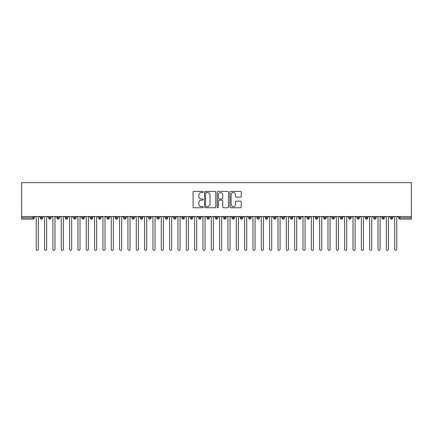 <?xml version="1.0" encoding="UTF-8"?>
<svg xmlns="http://www.w3.org/2000/svg" width="433" height="433" viewBox="0 0 433 433"><rect width="100%" height="100%" fill="white"/><g stroke="black" fill="none" stroke-linecap="round" stroke-linejoin="round"><path stroke-width="0.65" d="M203.164 191.971A0.574 0.574 0 0 0 202.59 191.397L193.897 191.397A0.817 0.817 0 0 0 193.08 192.214L193.08 206.942A0.817 0.817 0 0 0 193.897 207.759L202.59 207.759A0.574 0.574 0 0 0 203.164 207.185A0.574 0.574 0 0 0 202.59 206.617L201.464 206.617A2.62 2.62 0 0 1 198.844 203.997L198.844 202.768A2.62 2.62 0 0 1 201.464 200.149L202.59 200.149A0.574 0.574 0 0 0 203.164 199.581A0.574 0.574 0 0 0 202.59 199.007L201.464 199.007A2.62 2.62 0 0 1 198.844 196.387L198.844 195.159A2.62 2.62 0 0 1 201.464 192.544L202.59 192.544A0.574 0.574 0 0 0 203.164 191.971M240.412 197.167A0.817 0.817 0 0 0 241.23 196.344L241.23 192.214A0.817 0.817 0 0 0 240.412 191.397L230.757 191.397A0.817 0.817 0 0 0 229.939 192.214L229.939 206.942A0.817 0.817 0 0 0 230.757 207.759L240.412 207.759A0.817 0.817 0 0 0 241.23 206.942L241.23 201.951A0.817 0.817 0 0 0 240.412 201.134L236.283 201.134A0.817 0.817 0 0 0 235.46 201.951L235.46 204.425A2.187 2.187 0 0 1 233.273 206.617A2.187 2.187 0 0 1 231.087 204.425L231.087 194.731A2.187 2.187 0 0 1 233.273 192.544A2.187 2.187 0 0 1 235.46 194.731L235.46 196.344A0.817 0.817 0 0 0 236.283 197.167L240.412 197.167M21.65 216.5L21.65 182.656L411.35 182.656L411.35 216.5L21.65 216.5L21.65 217.831L33.092 217.831L33.092 216.5M215.786 192.214A0.817 0.817 0 0 0 214.968 191.397L205.312 191.397A0.817 0.817 0 0 0 204.495 192.214L204.495 206.942A0.817 0.817 0 0 0 205.312 207.759L214.968 207.759A0.817 0.817 0 0 0 215.786 206.942L215.786 192.214M218.032 191.397L227.688 191.397A0.817 0.817 0 0 1 228.505 192.214L228.505 206.942A0.817 0.817 0 0 1 227.688 207.759L223.558 207.759A0.817 0.817 0 0 1 222.741 206.942L222.741 200.972A0.817 0.817 0 0 0 221.923 200.149L219.179 200.149A0.817 0.817 0 0 0 218.362 200.972L218.362 207.185A0.574 0.574 0 0 1 217.788 207.759A0.574 0.574 0 0 1 217.214 207.185L217.214 192.214A0.817 0.817 0 0 1 218.032 191.397M34.342 217.831L33.092 217.831L33.092 219.082A1.25 1.25 0 0 0 34.342 217.831L34.342 216.5L34.342 217.831A1.25 1.25 0 0 1 33.092 219.082L21.65 219.082L21.65 217.831M411.35 219.082L399.908 219.082A1.25 1.25 0 0 1 398.658 217.831L398.658 216.5L398.658 217.831A1.25 1.25 0 0 0 399.908 219.082L399.908 217.831L411.35 217.831L411.35 219.082M411.35 216.5L411.35 217.831M41.471 216.5L41.471 219.082A1.25 1.25 0 0 1 40.22 217.831L40.22 216.5L40.22 217.831A1.25 1.25 0 0 0 41.471 219.082A1.25 1.25 0 0 0 42.678 217.837L42.678 216.5M49.806 216.5L49.806 219.082A1.25 1.25 0 0 1 48.556 217.831L48.556 216.5L48.556 217.831A1.25 1.25 0 0 0 49.806 219.082A1.25 1.25 0 0 0 51.013 217.837L51.013 216.5M58.141 216.5L58.141 219.082A1.25 1.25 0 0 1 56.891 217.831L56.891 216.5L56.891 217.831A1.25 1.25 0 0 0 58.141 219.082A1.25 1.25 0 0 0 59.348 217.837L59.348 216.5M66.476 216.5L66.476 219.082A1.25 1.25 0 0 1 65.226 217.831L65.226 216.5L65.226 217.831A1.25 1.25 0 0 0 66.476 219.082A1.25 1.25 0 0 0 67.683 217.837L67.683 216.5M74.812 216.5L74.812 219.082A1.25 1.25 0 0 1 73.561 217.831L73.561 216.5L73.561 217.831A1.25 1.25 0 0 0 74.812 219.082A1.25 1.25 0 0 0 76.019 217.837L76.019 216.5M83.147 216.5L83.147 219.082A1.25 1.25 0 0 1 81.897 217.831L81.897 216.5L81.897 217.831A1.25 1.25 0 0 0 83.147 219.082A1.25 1.25 0 0 0 84.354 217.837L84.354 216.5M91.482 216.5L91.482 219.082A1.25 1.25 0 0 1 90.232 217.831L90.232 216.5L90.232 217.831A1.25 1.25 0 0 0 91.482 219.082A1.25 1.25 0 0 0 92.694 217.837L92.694 216.5M99.817 216.5L99.817 219.082A1.25 1.25 0 0 1 98.567 217.831L98.567 216.5L98.567 217.831A1.25 1.25 0 0 0 99.817 219.082A1.25 1.25 0 0 0 101.03 217.837L101.03 216.5M108.153 216.5L108.153 219.082A1.25 1.25 0 0 1 106.902 217.831L106.902 216.5L106.902 217.831A1.25 1.25 0 0 0 108.153 219.082A1.25 1.25 0 0 0 109.365 217.837L109.365 216.5M116.493 216.5L116.493 219.082A1.25 1.25 0 0 1 115.243 217.831L115.243 216.5L115.243 217.831A1.25 1.25 0 0 0 116.493 219.082A1.25 1.25 0 0 0 117.7 217.837L117.7 216.5M124.828 216.5L124.828 219.082A1.25 1.25 0 0 1 123.578 217.831L123.578 216.5L123.578 217.831A1.25 1.25 0 0 0 124.828 219.082A1.25 1.25 0 0 0 126.035 217.837L126.035 216.5M133.164 216.5L133.164 219.082A1.25 1.25 0 0 1 131.913 217.831L131.913 216.5L131.913 217.831A1.25 1.25 0 0 0 133.164 219.082A1.25 1.25 0 0 0 134.371 217.837L134.371 216.5M141.499 216.5L141.499 219.082A1.25 1.25 0 0 1 140.249 217.831A1.25 1.25 0 0 0 141.499 219.082A1.25 1.25 0 0 1 140.249 217.831L140.249 216.5M142.706 216.5L142.706 217.837A1.25 1.25 0 0 1 141.499 219.082A1.25 1.25 0 0 0 142.706 217.837L140.249 217.831M149.834 219.082A1.25 1.25 0 0 1 148.584 217.831L148.584 216.5L148.584 217.831A1.25 1.25 0 0 0 149.834 219.082A1.25 1.25 0 0 0 151.041 217.837L151.041 216.5L151.041 217.831A1.25 1.25 0 0 1 149.834 219.082L149.834 217.831L151.041 217.831M158.169 216.5L158.169 219.082A1.25 1.25 0 0 1 156.919 217.831L156.919 216.5L156.919 217.831A1.25 1.25 0 0 0 158.169 219.082A1.25 1.25 0 0 0 159.376 217.837L159.376 216.5M166.505 216.5L166.505 219.082A1.25 1.25 0 0 1 165.254 217.831L165.254 216.5L165.254 217.831A1.25 1.25 0 0 0 166.505 219.082A1.25 1.25 0 0 0 167.717 217.837L167.717 216.5M174.84 216.5L174.84 217.831L173.59 217.831L173.59 216.5L173.59 217.831A1.25 1.25 0 0 0 174.84 219.082A1.25 1.25 0 0 0 176.052 217.837L176.052 216.5L176.052 217.831A1.25 1.25 0 0 1 174.84 219.082A1.25 1.25 0 0 1 173.59 217.831A1.25 1.25 0 0 0 174.84 219.082L174.84 217.831L176.052 217.831M183.175 216.5L183.175 219.082A1.25 1.25 0 0 1 181.925 217.831L181.925 216.5L181.925 217.831A1.25 1.25 0 0 0 183.175 219.082A1.25 1.25 0 0 0 184.388 217.837L184.388 216.5M191.516 216.5L191.516 219.082A1.25 1.25 0 0 1 190.266 217.831L190.266 216.5L190.266 217.831A1.25 1.25 0 0 0 191.516 219.082A1.25 1.25 0 0 0 192.723 217.837L192.723 216.5M199.851 216.5L199.851 219.082A1.25 1.25 0 0 1 198.601 217.831L198.601 216.5L198.601 217.831A1.25 1.25 0 0 0 199.851 219.082A1.25 1.25 0 0 0 201.058 217.837L201.058 216.5M208.186 216.5L208.186 219.082A1.25 1.25 0 0 1 206.936 217.831L206.936 216.5M209.393 216.5L209.393 217.831A1.25 1.25 0 0 1 208.186 219.082A1.25 1.25 0 0 0 209.393 217.837L206.936 217.831A1.25 1.25 0 0 0 208.186 219.082M216.522 216.5L216.522 219.082A1.25 1.25 0 0 1 215.271 217.831L215.271 216.5L215.271 217.831A1.25 1.25 0 0 0 216.522 219.082A1.25 1.25 0 0 0 217.729 217.837L217.729 216.5M224.857 216.5L224.857 219.082A1.25 1.25 0 0 1 223.607 217.831L223.607 216.5M226.064 216.5L226.064 217.831A1.25 1.25 0 0 1 224.857 219.082A1.25 1.25 0 0 0 226.064 217.837L223.607 217.831A1.25 1.25 0 0 0 224.857 219.082M233.192 216.5L233.192 219.082A1.25 1.25 0 0 1 231.942 217.831L231.942 216.5M234.399 216.5L234.399 217.831A1.25 1.25 0 0 1 233.192 219.082A1.25 1.25 0 0 0 234.399 217.837L231.942 217.831A1.25 1.25 0 0 0 233.192 219.082M241.527 216.5L241.527 219.082A1.25 1.25 0 0 1 240.277 217.831A1.25 1.25 0 0 0 241.527 219.082A1.25 1.25 0 0 1 240.277 217.831L240.277 216.5M242.734 216.5L242.734 217.837L242.734 216.5M249.863 216.5L249.863 219.082A1.25 1.25 0 0 1 248.612 217.831L248.612 216.5M251.075 216.5L251.075 217.831A1.25 1.25 0 0 1 249.863 219.082A1.25 1.25 0 0 0 251.075 217.837L248.612 217.831A1.25 1.25 0 0 0 249.863 219.082M258.198 216.5L258.198 219.082A1.25 1.25 0 0 1 256.948 217.831L256.948 216.5M259.41 216.5L259.41 217.831A1.25 1.25 0 0 1 258.198 219.082A1.25 1.25 0 0 0 259.41 217.837L256.948 217.831A1.25 1.25 0 0 0 258.198 219.082M266.533 216.5L266.533 219.082A1.25 1.25 0 0 1 265.283 217.831L265.283 216.5M267.746 216.5L267.746 217.831A1.25 1.25 0 0 1 266.533 219.082A1.25 1.25 0 0 0 267.746 217.837L265.283 217.831A1.25 1.25 0 0 0 266.533 219.082M274.874 216.5L274.874 219.082A1.25 1.25 0 0 1 273.624 217.831L273.624 216.5M276.081 216.5L276.081 217.831A1.25 1.25 0 0 1 274.874 219.082A1.25 1.25 0 0 0 276.081 217.837L273.624 217.831A1.25 1.25 0 0 0 274.874 219.082M283.209 216.5L283.209 219.082A1.25 1.25 0 0 1 281.959 217.831L281.959 216.5M284.416 216.5L284.416 217.837L284.416 216.5M291.544 216.5L291.544 219.082A1.25 1.25 0 0 1 290.294 217.831L290.294 216.5M292.751 216.5L292.751 217.831A1.25 1.25 0 0 1 291.544 219.082A1.25 1.25 0 0 0 292.751 217.837L290.294 217.831A1.25 1.25 0 0 0 291.544 219.082M299.88 216.5L299.88 219.082A1.25 1.25 0 0 1 298.629 217.831L298.629 216.5L298.629 217.831A1.25 1.25 0 0 0 299.88 219.082A1.25 1.25 0 0 0 301.087 217.837L301.087 216.5M308.215 216.5L308.215 219.082A1.25 1.25 0 0 1 306.965 217.831L306.965 216.5M309.422 216.5L309.422 217.837L309.422 216.5M316.55 216.5L316.55 219.082A1.25 1.25 0 0 1 315.3 217.831A1.25 1.25 0 0 0 316.55 219.082A1.25 1.25 0 0 1 315.3 217.831L315.3 216.5M317.757 216.5L317.757 217.837L317.757 216.5M324.885 216.5L324.885 219.082A1.25 1.25 0 0 1 323.635 217.831L323.635 216.5L323.635 217.831A1.25 1.25 0 0 0 324.885 219.082A1.25 1.25 0 0 0 326.098 217.837L326.098 216.5M333.221 216.5L333.221 219.082A1.25 1.25 0 0 1 331.97 217.831A1.25 1.25 0 0 0 333.221 219.082A1.25 1.25 0 0 1 331.97 217.831L331.97 216.5M334.433 216.5L334.433 217.837A1.25 1.25 0 0 1 333.221 219.082A1.25 1.25 0 0 0 334.433 217.837L331.97 217.831M341.556 216.5L341.556 219.082A1.25 1.25 0 0 1 340.306 217.831L340.306 216.5L340.306 217.831A1.25 1.25 0 0 0 341.556 219.082A1.25 1.25 0 0 0 342.768 217.837L342.768 216.5M349.896 216.5L349.896 219.082A1.25 1.25 0 0 1 348.646 217.831L348.646 216.5M351.103 216.5L351.103 217.837L351.103 216.5M358.232 216.5L358.232 219.082A1.25 1.25 0 0 1 356.981 217.831A1.25 1.25 0 0 0 358.232 219.082A1.25 1.25 0 0 1 356.981 217.831L356.981 216.5M359.439 216.5L359.439 217.837L359.439 216.5M366.567 216.5L366.567 219.082A1.25 1.25 0 0 1 365.317 217.831L365.317 216.5M367.774 216.5L367.774 217.837L367.774 216.5M374.902 216.5L374.902 219.082A1.25 1.25 0 0 1 373.652 217.831L373.652 216.5M376.109 216.5L376.109 217.837A1.25 1.25 0 0 1 374.902 219.082A1.25 1.25 0 0 0 376.109 217.837L373.652 217.831A1.25 1.25 0 0 0 374.902 219.082M383.237 216.5L383.237 219.082A1.25 1.25 0 0 1 381.987 217.831A1.25 1.25 0 0 0 383.237 219.082A1.25 1.25 0 0 1 381.987 217.831L381.987 216.5M384.444 216.5L384.444 217.831A1.25 1.25 0 0 1 383.237 219.082A1.25 1.25 0 0 0 384.444 217.837L381.987 217.831M391.573 216.5L391.573 219.082A1.25 1.25 0 0 1 390.322 217.831A1.25 1.25 0 0 0 391.573 219.082A1.25 1.25 0 0 1 390.322 217.831L390.322 216.5M392.78 216.5L392.78 217.837L392.78 216.5M149.834 216.5L149.834 217.831L148.584 217.831M241.527 219.082A1.25 1.25 0 0 0 242.734 217.837A1.25 1.25 0 0 1 241.527 219.082M283.209 219.082A1.25 1.25 0 0 0 284.416 217.837A1.25 1.25 0 0 1 283.209 219.082A1.25 1.25 0 0 1 281.959 217.831L284.416 217.831M308.215 219.082A1.25 1.25 0 0 0 309.422 217.837A1.25 1.25 0 0 1 308.215 219.082A1.25 1.25 0 0 1 306.965 217.831L309.422 217.831M316.55 219.082A1.25 1.25 0 0 0 317.757 217.837A1.25 1.25 0 0 1 316.55 219.082M349.896 219.082A1.25 1.25 0 0 0 351.103 217.837A1.25 1.25 0 0 1 349.896 219.082A1.25 1.25 0 0 1 348.646 217.831L351.103 217.831M358.232 219.082A1.25 1.25 0 0 0 359.439 217.837A1.25 1.25 0 0 1 358.232 219.082M366.567 219.082A1.25 1.25 0 0 0 367.774 217.837A1.25 1.25 0 0 1 366.567 219.082A1.25 1.25 0 0 1 365.317 217.831L367.774 217.831M391.573 219.082A1.25 1.25 0 0 0 392.78 217.837A1.25 1.25 0 0 1 391.573 219.082M206.211 192.544A0.574 0.574 0 0 0 205.637 193.113L205.637 206.043A0.574 0.574 0 0 0 206.211 206.617L207.396 206.617A2.62 2.62 0 0 0 210.016 203.997L210.016 195.159A2.62 2.62 0 0 0 207.396 192.544L206.211 192.544M222.741 194.769A2.187 2.187 0 0 0 220.549 192.582A2.187 2.187 0 0 0 218.362 194.769L218.362 198.19A0.817 0.817 0 0 0 219.179 199.007L221.923 199.007A0.817 0.817 0 0 0 222.741 198.19L222.741 194.769M35.197 216.5L36.237 217.545L36.237 249.3A1.045 1.045 0 0 0 37.281 250.344A1.045 1.045 0 0 0 38.32 249.3L38.32 217.545L39.365 216.5M43.533 216.5L44.572 217.545L44.572 249.3A1.045 1.045 0 0 0 45.617 250.344A1.045 1.045 0 0 0 46.656 249.3L46.656 217.545L47.7 216.5M51.868 216.5L52.907 217.545L52.907 249.3A1.045 1.045 0 0 0 53.952 250.344A1.045 1.045 0 0 0 54.991 249.3L54.991 217.545L56.036 216.5M60.203 216.5L61.248 217.545L61.248 249.3A1.045 1.045 0 0 0 62.287 250.344A1.045 1.045 0 0 0 63.332 249.3L63.332 217.545L64.371 216.5M68.538 216.5L69.583 217.545L69.583 249.3A1.045 1.045 0 0 0 70.622 250.344A1.045 1.045 0 0 0 71.667 249.3L71.667 217.545L72.706 216.5M76.874 216.5L77.918 217.545L77.918 249.3A1.045 1.045 0 0 0 78.958 250.344A1.045 1.045 0 0 0 80.002 249.3L80.002 217.545L81.041 216.5M85.209 216.5L86.254 217.545L86.254 249.3A1.045 1.045 0 0 0 87.293 250.344A1.045 1.045 0 0 0 88.337 249.3L88.337 217.545L89.377 216.5M93.544 216.5L94.589 217.545L94.589 249.3A1.045 1.045 0 0 0 95.628 250.344A1.045 1.045 0 0 0 96.673 249.3L96.673 217.545L97.712 216.5M101.885 216.5L102.924 217.545L102.924 249.3A1.045 1.045 0 0 0 103.969 250.344A1.045 1.045 0 0 0 105.008 249.3L105.008 217.545L106.053 216.5M110.22 216.5L111.259 217.545L111.259 249.3A1.045 1.045 0 0 0 112.304 250.344A1.045 1.045 0 0 0 113.343 249.3L113.343 217.545L114.388 216.5M118.555 216.5L119.595 217.545L119.595 249.3A1.045 1.045 0 0 0 120.639 250.344A1.045 1.045 0 0 0 121.678 249.3L121.678 217.545L122.723 216.5M126.891 216.5L127.93 217.545L127.93 249.3A1.045 1.045 0 0 0 128.974 250.344A1.045 1.045 0 0 0 130.014 249.3L130.014 217.545L131.058 216.5M135.226 216.5L136.265 217.545L136.265 249.3A1.045 1.045 0 0 0 137.31 250.344A1.045 1.045 0 0 0 138.349 249.3L138.349 217.545L139.394 216.5M143.561 216.5L144.606 217.545L144.606 249.3A1.045 1.045 0 0 0 145.645 250.344A1.045 1.045 0 0 0 146.69 249.3L146.69 217.545L147.729 216.5M151.896 216.5L152.941 217.545L152.941 249.3A1.045 1.045 0 0 0 153.98 250.344A1.045 1.045 0 0 0 155.025 249.3L155.025 217.545L156.064 216.5M160.232 216.5L161.276 217.545L161.276 249.3A1.045 1.045 0 0 0 162.315 250.344A1.045 1.045 0 0 0 163.36 249.3L163.36 217.545L164.399 216.5M168.567 216.5L169.612 217.545L169.612 249.3A1.045 1.045 0 0 0 170.651 250.344A1.045 1.045 0 0 0 171.695 249.3L171.695 217.545L172.735 216.5M176.902 216.5L177.947 217.545L177.947 249.3A1.045 1.045 0 0 0 178.991 250.344A1.045 1.045 0 0 0 180.031 249.3L180.031 217.545L181.075 216.5M185.243 216.5L186.282 217.545L186.282 249.3A1.045 1.045 0 0 0 187.327 250.344A1.045 1.045 0 0 0 188.366 249.3L188.366 217.545L189.41 216.5M193.578 216.5L194.617 217.545L194.617 249.3A1.045 1.045 0 0 0 195.662 250.344A1.045 1.045 0 0 0 196.701 249.3L196.701 217.545L197.746 216.5M201.913 216.5L202.953 217.545L202.953 249.3A1.045 1.045 0 0 0 203.997 250.344A1.045 1.045 0 0 0 205.036 249.3L205.036 217.545L206.081 216.5M210.249 216.5L211.288 217.545L211.288 249.3A1.045 1.045 0 0 0 212.332 250.344A1.045 1.045 0 0 0 213.372 249.3L213.372 217.545L214.416 216.5M218.584 216.5L219.628 217.545L219.628 249.3A1.045 1.045 0 0 0 220.668 250.344A1.045 1.045 0 0 0 221.712 249.3L221.712 217.545L222.751 216.5M226.919 216.5L227.964 217.545L227.964 249.3A1.045 1.045 0 0 0 229.003 250.344A1.045 1.045 0 0 0 230.047 249.3L230.047 217.545L231.087 216.5M235.254 216.5L236.299 217.545L236.299 249.3A1.045 1.045 0 0 0 237.338 250.344A1.045 1.045 0 0 0 238.383 249.3L238.383 217.545L239.422 216.5M243.59 216.5L244.634 217.545L244.634 249.3A1.045 1.045 0 0 0 245.673 250.344A1.045 1.045 0 0 0 246.718 249.3L246.718 217.545L247.757 216.5M251.925 216.5L252.969 217.545L252.969 249.3A1.045 1.045 0 0 0 254.009 250.344A1.045 1.045 0 0 0 255.053 249.3L255.053 217.545L256.098 216.5M260.265 216.5L261.305 217.545L261.305 249.3A1.045 1.045 0 0 0 262.349 250.344A1.045 1.045 0 0 0 263.388 249.3L263.388 217.545L264.433 216.5M268.601 216.5L269.64 217.545L269.64 249.3A1.045 1.045 0 0 0 270.685 250.344A1.045 1.045 0 0 0 271.724 249.3L271.724 217.545L272.768 216.5M276.936 216.5L277.975 217.545L277.975 249.3A1.045 1.045 0 0 0 279.02 250.344A1.045 1.045 0 0 0 280.059 249.3L280.059 217.545L281.104 216.5M285.271 216.5L286.31 217.545L286.31 249.3A1.045 1.045 0 0 0 287.355 250.344A1.045 1.045 0 0 0 288.394 249.3L288.394 217.545L289.439 216.5M293.606 216.5L294.651 217.545L294.651 249.3A1.045 1.045 0 0 0 295.69 250.344A1.045 1.045 0 0 0 296.735 249.3L296.735 217.545L297.774 216.5M301.942 216.5L302.986 217.545L302.986 249.3A1.045 1.045 0 0 0 304.026 250.344A1.045 1.045 0 0 0 305.07 249.3L305.07 217.545L306.109 216.5M310.277 216.5L311.322 217.545L311.322 249.3A1.045 1.045 0 0 0 312.361 250.344A1.045 1.045 0 0 0 313.405 249.3L313.405 217.545L314.445 216.5M318.612 216.5L319.657 217.545L319.657 249.3A1.045 1.045 0 0 0 320.696 250.344A1.045 1.045 0 0 0 321.741 249.3L321.741 217.545L322.78 216.5M326.947 216.5L327.992 217.545L327.992 249.3A1.045 1.045 0 0 0 329.031 250.344A1.045 1.045 0 0 0 330.076 249.3L330.076 217.545L331.115 216.5M335.288 216.5L336.327 217.545L336.327 249.3A1.045 1.045 0 0 0 337.372 250.344A1.045 1.045 0 0 0 338.411 249.3L338.411 217.545L339.456 216.5M343.623 216.5L344.663 217.545L344.663 249.3A1.045 1.045 0 0 0 345.707 250.344A1.045 1.045 0 0 0 346.746 249.3L346.746 217.545L347.791 216.5M351.959 216.5L352.998 217.545L352.998 249.3A1.045 1.045 0 0 0 354.042 250.344A1.045 1.045 0 0 0 355.082 249.3L355.082 217.545L356.126 216.5M360.294 216.5L361.333 217.545L361.333 249.3A1.045 1.045 0 0 0 362.378 250.344A1.045 1.045 0 0 0 363.417 249.3L363.417 217.545L364.462 216.5M368.629 216.5L369.668 217.545L369.668 249.3A1.045 1.045 0 0 0 370.713 250.344A1.045 1.045 0 0 0 371.752 249.3L371.752 217.545L372.797 216.5M376.964 216.5L378.009 217.545L378.009 249.3A1.045 1.045 0 0 0 379.048 250.344A1.045 1.045 0 0 0 380.093 249.3L380.093 217.545L381.132 216.5M385.3 216.5L386.344 217.545L386.344 249.3A1.045 1.045 0 0 0 387.383 250.344A1.045 1.045 0 0 0 388.428 249.3L388.428 217.545L389.467 216.5M393.635 216.5L394.68 217.545L394.68 249.3A1.045 1.045 0 0 0 395.719 250.344A1.045 1.045 0 0 0 396.763 249.3L396.763 217.545L397.803 216.5M399.908 216.5L399.908 217.831L398.658 217.831A1.25 1.25 0 0 0 399.908 219.082M40.22 217.831A1.25 1.25 0 0 0 41.471 219.082A1.25 1.25 0 0 0 42.678 217.837L40.22 217.831M48.556 217.831A1.25 1.25 0 0 0 49.806 219.082A1.25 1.25 0 0 0 51.013 217.837L48.556 217.831M56.891 217.831A1.25 1.25 0 0 0 58.141 219.082A1.25 1.25 0 0 0 59.348 217.837L56.891 217.831M65.226 217.831A1.25 1.25 0 0 0 66.476 219.082A1.25 1.25 0 0 0 67.683 217.837L65.226 217.831M73.561 217.831A1.25 1.25 0 0 0 74.812 219.082A1.25 1.25 0 0 0 76.019 217.837L73.561 217.831M81.897 217.831L84.354 217.831A1.25 1.25 0 0 1 83.147 219.082M90.232 217.831A1.25 1.25 0 0 0 91.482 219.082A1.25 1.25 0 0 0 92.694 217.837L90.232 217.831M98.567 217.831L101.03 217.831A1.25 1.25 0 0 1 99.817 219.082M106.902 217.831A1.25 1.25 0 0 0 108.153 219.082A1.25 1.25 0 0 0 109.365 217.837L106.902 217.831M115.243 217.831A1.25 1.25 0 0 0 116.493 219.082A1.25 1.25 0 0 0 117.7 217.837L115.243 217.831M123.578 217.831A1.25 1.25 0 0 0 124.828 219.082A1.25 1.25 0 0 0 126.035 217.837L123.578 217.831M131.913 217.831A1.25 1.25 0 0 0 133.164 219.082A1.25 1.25 0 0 0 134.371 217.837L131.913 217.831M156.919 217.831L159.376 217.831A1.25 1.25 0 0 1 158.169 219.082M165.254 217.831A1.25 1.25 0 0 0 166.505 219.082A1.25 1.25 0 0 0 167.717 217.837L165.254 217.831M181.925 217.831L184.388 217.831A1.25 1.25 0 0 1 183.175 219.082M190.266 217.831A1.25 1.25 0 0 0 191.516 219.082A1.25 1.25 0 0 0 192.723 217.837L190.266 217.831M198.601 217.831L201.058 217.831A1.25 1.25 0 0 1 199.851 219.082M215.271 217.831L217.729 217.831A1.25 1.25 0 0 1 216.522 219.082M240.277 217.831L242.734 217.831M298.629 217.831L301.087 217.831A1.25 1.25 0 0 1 299.88 219.082M315.3 217.831L317.757 217.831M323.635 217.831A1.25 1.25 0 0 0 324.885 219.082A1.25 1.25 0 0 0 326.098 217.837L323.635 217.831M340.306 217.831L342.768 217.831A1.25 1.25 0 0 1 341.556 219.082M356.981 217.831L359.439 217.831M390.322 217.831L392.78 217.831"/></g></svg>

